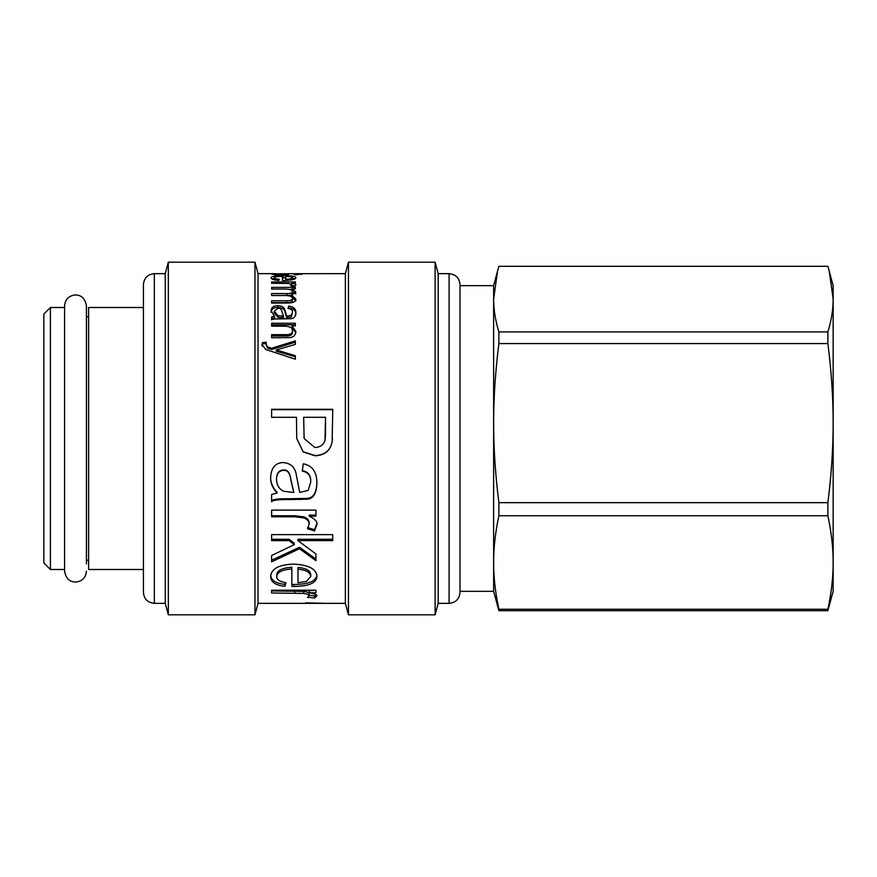 <?xml version="1.0" encoding="UTF-8"?>
<svg xmlns="http://www.w3.org/2000/svg" width="877" height="877" viewBox="0 0 877 877"><rect width="100%" height="100%" fill="white"/><g stroke="black" fill="none" stroke-linecap="round" stroke-linejoin="round"><path stroke-width="1.32" d="M498.892 515.753L498.892 502.664C495.352 474.512 493.598 447.994 493.63 423.109L493.63 562.497C493.598 547.873 495.352 532.295 498.892 515.753L827.888 515.753C831.429 532.295 833.183 547.873 833.15 562.497C833.183 577.121 831.429 592.699 827.888 609.241L498.892 609.241C495.352 592.699 493.598 577.121 493.63 562.497L493.63 591.339L498.892 610.688L827.888 610.688L833.15 591.339L833.15 285.661L829.193 270.905L833.15 299.112C833.183 309.384 831.429 320.313 827.888 331.923L498.892 331.923C495.352 320.313 493.598 309.384 493.63 299.112L493.63 285.661L460.008 285.661M493.63 285.661L497.588 270.905L493.63 299.112L493.63 423.109C493.598 398.224 495.352 371.705 498.892 343.565L827.888 343.565C831.429 371.705 833.183 398.224 833.15 423.109C833.183 447.994 831.429 474.512 827.888 502.664L498.892 502.664M827.888 515.753L827.888 502.664M498.892 343.565L498.892 331.923M497.588 270.905L498.892 266.312L827.888 266.312L829.193 270.905M498.892 610.688L498.892 609.241M827.888 343.565L827.888 331.923M827.888 610.688L827.888 609.241M449.09 273.657L449.09 603.343L438.171 603.343L438.171 273.657L449.09 273.657C455.722 274.304 459.362 277.943 460.008 284.576L460.008 592.424L460.008 591.339L493.63 591.339M438.171 273.657L435.102 262.19L435.102 614.81L438.171 603.343M300.91 273.701L345.374 273.657L348.454 262.19L348.454 614.81L435.102 614.81M345.374 273.657L345.374 603.343L348.454 614.81M303.563 273.657L295.209 274.95L294.135 274.512L301.228 273.821L299.101 273.657L274.983 273.821L278.382 274.523L288.314 273.821L288.314 275.016L276.189 275.016L271.07 273.832L272.604 273.657L258.046 273.657L258.046 603.343L345.374 603.343M271.618 316.882L274.534 316.345L271.092 310.655C271.377 307.356 273.635 305.7 277.877 305.689C281.561 305.876 283.819 307.049 284.674 309.186L286.669 316.115L291.186 315.358L292.556 312.376C292.732 310.14 291.23 308.847 288.04 308.496L288.566 306.106C293.444 306.555 295.878 308.77 295.878 312.749C295.648 316.542 293.905 318.537 290.638 318.735L281.55 318.877C275.433 318.822 272.111 319.118 271.618 319.754L271.618 316.882M271.618 289.037L271.618 287.393L295.352 287.393L295.352 288.862L292.008 288.862L295.878 292.019L291.712 295.22L295.878 298.991C295.933 301.6 293.269 302.949 287.897 303.036L271.618 303.036L271.618 300.789L286.571 300.789C290.616 300.822 292.556 300.066 292.381 298.509C292.501 296.634 290.177 295.637 285.398 295.527L271.618 295.527L271.618 293.576L287.02 293.576C290.605 293.598 292.392 292.951 292.381 291.613C292.611 289.914 289.794 289.059 283.929 289.037L271.618 289.037M271.618 283.249L271.618 281.945L295.352 281.945L295.352 283.107L291.767 283.107C294.815 283.677 296.185 284.269 295.878 284.904L294.606 286.45L290.868 285.913L291.734 284.817L288.741 283.468L271.618 283.249M276.792 576.715C276.661 579.664 279.708 581.67 285.924 582.734L284.948 586.34C275.641 585.354 270.872 582.142 270.642 576.715C271.048 568.921 278.623 564.722 293.378 564.108C308.682 564.854 316.52 568.976 316.915 576.485C316.52 583.008 308.836 586.329 293.839 586.439L291.844 586.417L291.844 568.976C281.945 569.699 276.935 572.275 276.792 576.715L276.792 574.884C276.935 570.51 281.945 567.967 291.844 567.244L291.844 568.976M271.618 540.627L271.618 534.641L332.756 534.641L332.756 540.627L297.895 540.627L315.928 553.946L315.928 560.699L299.485 548.717L271.618 561.85L271.618 555.503L294.266 544.672L289.18 540.627L271.618 540.627M271.618 516.794L271.618 510.107L315.928 510.107L315.928 516.136L309.219 516.136C314.92 518.91 317.485 521.683 316.915 524.468L314.536 530.936L307.542 528.754L309.175 524.106C309.055 521.124 307.191 519.052 303.585 517.901L294.825 516.794L271.618 516.794M271.618 417.299L271.618 409.285L332.756 409.285L332.142 441.515C330.585 450.548 324.885 455.306 315.04 455.788L303.135 451.929L296.744 438.5L296.459 417.299L271.618 417.299M271.618 494.442L277.066 493.038C272.561 488.05 270.423 482.843 270.642 477.406C271.168 467.693 275.389 462.749 283.315 462.541C290.177 463.199 294.398 466.728 295.988 473.131L299.715 492.414L308.145 490.429L310.71 482.273C311.039 475.937 308.222 472.21 302.28 471.081L303.256 463.834C312.355 465.468 316.904 471.958 316.915 483.304C316.476 493.576 313.221 498.87 307.125 499.188L290.166 499.539C278.733 499.408 272.55 500.142 271.618 501.732L271.618 494.442M271.618 592.995L271.618 590.221L315.928 590.221L315.928 592.731L309.219 592.731C314.92 593.85 317.485 594.891 316.915 595.856L314.536 597.982L307.542 597.303L309.175 595.735C309.055 594.661 307.191 593.893 303.585 593.433L271.618 592.995M272.604 273.657L275.356 273.712M274.391 277.801C274.326 278.48 275.948 278.985 279.281 279.314L278.754 280.454C273.777 279.993 271.223 279.116 271.092 277.801C271.311 276.332 275.367 275.619 283.271 275.663C291.471 275.641 295.67 276.343 295.878 277.757C295.67 279.368 291.559 280.278 283.523 280.487L282.449 280.476L282.449 276.354C277.154 276.43 274.468 276.913 274.391 277.801L274.391 279.818M271.618 326.167L271.618 323.251L295.352 323.251L295.352 325.871L291.986 325.871L295.878 331.495C295.604 335.069 293.685 337.108 290.112 337.612L271.618 337.788L271.618 334.641L286.045 334.641C290.375 334.707 292.479 333.435 292.381 330.848C292.808 327.987 290.21 326.43 284.576 326.167L271.618 326.167M262.004 344.716L262.508 342.6L266.279 342.227L265.928 344.102L267.628 346.974L271.596 348.279L295.352 340.879L295.352 344.409L276.189 349.945L295.352 355.7L295.352 359.197L265.83 349.517L262.004 344.716M262.004 345.966L262.508 342.6M276.189 349.945L276.189 351.118L295.352 356.796M265.928 344.102L267.628 348.18L271.596 349.474L295.352 342.173M262.508 343.872L266.279 343.51M271.596 349.474L271.596 348.279M270.62 349.189L270.62 347.994M267.628 348.18L267.628 346.974M271.618 336.012L286.045 336.012C290.375 336.077 292.479 334.828 292.381 332.273L292.381 330.848M291.986 325.871L291.986 327.362L295.878 332.909M271.618 324.786L295.352 324.786L295.352 325.871M282.449 277.823L285.749 277.845M292.589 278.327L294.858 278.875M271.958 278.941L274.391 278.294M292.589 277.757C292.381 276.924 290.112 276.463 285.749 276.398L285.749 279.325L290.265 278.941L292.589 277.757L292.589 279.664M285.749 280.454L285.749 279.325M274.983 274.819L274.983 273.821M301.228 274.6L301.228 273.821M305.777 602.839L325.992 603.343L305.777 603.277M309.175 595.735L309.175 593.652C309.055 592.6 307.191 591.843 303.585 591.383L271.618 590.955L271.618 590.221M316.29 594.869L314.536 595.867L309.175 595.351M315.928 590.221L309.219 590.692L309.219 592.731M314.536 595.867L314.536 597.982M270.642 476.891C270.423 482.251 272.561 487.393 277.066 492.315L277.066 493.038M316.915 482.712C316.476 492.841 313.221 498.07 307.125 498.388L290.166 498.728C278.733 498.596 272.55 499.32 271.618 500.899M310.71 482.273L310.71 481.692C311.039 475.444 308.222 471.76 302.28 470.642M293.839 492.457L291 480.179C290.057 472.824 287.557 469.436 283.501 470.017C279.182 470.072 276.847 472.933 276.507 478.579L276.507 479.116C276.661 484.97 279.029 489.026 283.589 491.273L293.839 492.457L291 480.739C290.057 473.284 287.557 469.853 283.501 470.445C279.182 470.5 276.847 473.394 276.507 479.116M307.125 498.388L307.125 499.188M332.536 438.5L332.142 441.482C330.585 450.383 324.885 455.086 315.04 455.569L303.135 451.754L296.744 438.5M271.618 409.68L332.756 409.68M303.672 417.584L304.122 438.5L314.81 447.478C320.182 447.248 323.569 444.902 324.972 440.451L325.531 417.584M325.531 432.975L325.531 417.299L303.672 417.299L304.122 438.5M325.301 438.5L325.531 432.898M309.175 524.106L309.175 522.977C309.055 520.028 307.191 517.989 303.585 516.849L294.825 515.753L271.618 515.753M316.915 523.328L314.536 529.708L307.542 527.559M315.928 515.106L309.219 515.106L309.219 516.136M314.536 529.708L314.536 530.936M294.266 544.672L294.266 543.269L289.18 539.278L271.618 539.278M315.928 559.077L299.485 547.259L271.618 560.217M332.756 537.327L332.756 539.278L297.895 539.278L297.895 540.627M289.18 539.278L289.18 540.627M299.485 547.259L299.485 548.717M316.915 574.654C316.52 581.1 308.836 584.367 293.839 584.477L291.844 584.466M285.431 582.646L284.948 584.378C275.641 583.413 270.872 580.245 270.642 574.884M310.754 576.507L310.754 574.676C310.381 570.565 306.128 568.175 297.994 567.496L297.994 582.777L306.424 581.385L310.754 576.507C310.381 572.341 306.128 569.918 297.994 569.228M284.948 584.378L284.948 586.34M291.767 283.107L291.767 285.168L295.143 286.055M291 284.016L291.767 284.016M291.734 286.034L291.734 284.817M271.618 295.527L287.02 295.494C290.605 295.516 292.392 294.869 292.381 293.554L292.381 291.613M271.618 302.609L286.571 302.609C290.616 302.642 292.556 301.896 292.381 300.362L292.381 298.509M291.712 297.117L295.878 300.833M292.008 290.846L295.878 293.959M289.3 289.388L292.008 289.388M291.712 297.029L291.712 295.22M292.008 290.671L292.008 288.862M271.618 318.494L274.534 317.967L274.534 316.345M288.412 308.551L288.566 307.86C293.444 308.309 295.878 310.491 295.878 314.415M271.092 312.344C271.377 309.099 273.635 307.465 277.877 307.454C281.561 307.641 283.819 308.781 284.674 310.897L286.669 317.737L291.186 316.992L292.556 312.376M274.238 311.258L274.238 312.946L278.031 317.31L282.054 317.737L283.523 317.748L283.523 316.126L281.999 311.828C281.495 309.23 280.158 308.046 277.987 308.276L274.238 311.258L278.031 315.676L283.523 316.126M282.054 317.737L282.054 316.115M288.566 307.86L288.566 306.106M291.186 316.992L291.186 315.358M286.669 317.737L286.669 316.115M284.674 310.897L284.674 309.186M258.046 273.657L254.966 262.19L254.966 614.81L258.046 603.343M165.249 273.657L165.249 603.343L154.33 603.343L154.33 273.657L165.249 273.657L168.318 262.19L168.318 614.81L254.966 614.81M154.33 273.657C147.698 274.304 144.058 277.943 143.411 284.576L143.411 592.424C144.058 599.057 147.698 602.696 154.33 603.343M143.411 305.854L143.411 571.146M143.411 307.498L88.61 307.498L88.61 569.502L143.411 569.502M64.591 438.5L64.591 569.502L50.406 569.502L50.406 307.498L64.591 307.498L64.591 438.5M50.406 307.498L43.85 314.043L43.85 562.957L50.406 569.502M281.528 352.51L281.528 351.359M286.045 336.012L286.045 334.641M290.265 280.092L290.265 278.941M283.271 277.823L283.271 275.663M294.825 590.955L294.825 592.995M303.585 591.383L303.585 593.433M291 480.179L291 480.739M290.166 498.728L290.166 499.539M300.186 498.728L300.186 499.539M294.825 515.753L294.825 516.794M303.585 516.849L303.585 517.901M293.839 584.477L293.839 586.439M287.02 295.494L287.02 293.576M286.571 302.609L286.571 300.789M278.031 317.31L278.031 315.676M287.722 317.748L287.722 316.126M285.299 313.111L285.299 311.434M277.877 307.454L277.877 305.689M449.09 603.343C455.722 602.696 459.362 599.057 460.008 592.424M348.454 262.19L435.102 262.19M168.318 262.19L254.966 262.19M165.249 603.343L168.318 614.81M86.428 560.228L88.61 560.228M86.428 316.772L88.61 316.772M86.428 563.911L86.428 305.854C85.08 298.333 81.166 294.705 74.677 294.979C68.483 295.988 65.128 299.616 64.591 305.854L64.591 571.146C65.863 578.568 69.743 582.196 76.211 582.032C82.471 581.078 85.869 577.45 86.428 571.146"/></g></svg>
